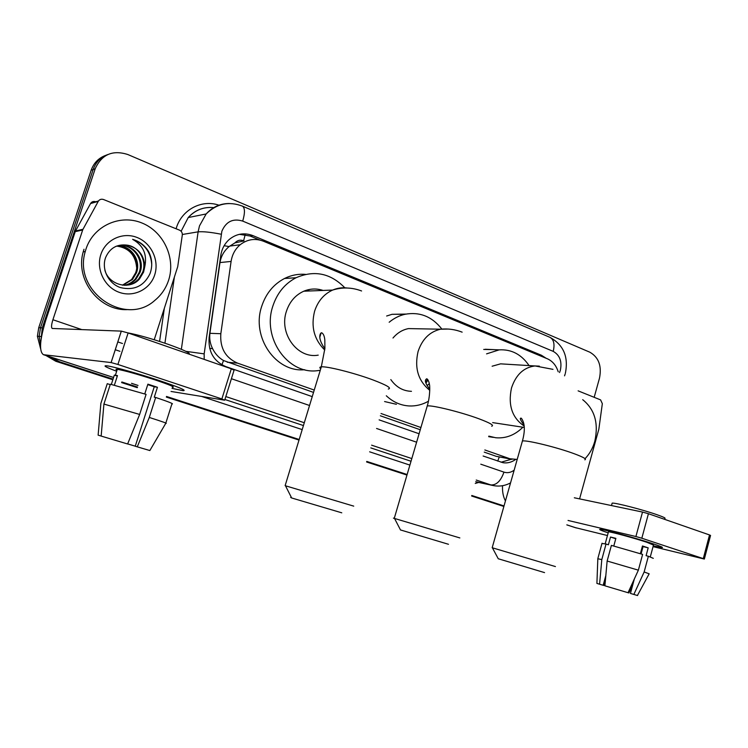 <?xml version="1.0" encoding="UTF-8"?>
<svg xmlns="http://www.w3.org/2000/svg" width="748" height="748" viewBox="0 0 748 748"><rect width="100%" height="100%" fill="white"/><g stroke="black" fill="none" stroke-linecap="round" stroke-linejoin="round"><path stroke-width="1.12" d="M245.381 233.872L243.614 240.753C240.276 239.566 237.387 240.276 234.947 242.876L229.112 246.569C224.138 250.739 221.09 256.068 219.977 262.567L209.917 333.318C209.253 338.713 210.16 343.856 212.638 348.736C215.228 353.898 218.855 357.825 223.512 360.536L313.534 392.41M427.978 379.872L425.977 383.172M234.947 242.876L244.016 240.912M484.236 452.129L496.251 456.336L511.969 459.328M380.349 415.785L420.264 429.745M558.223 371.793C556.185 365.435 552.557 361.097 547.358 358.778L263.492 241.239C255.124 238.06 247.354 239.229 240.201 244.727C235.209 248.972 232.17 254.544 231.095 261.435L220.828 333.711C219.847 347.979 225.429 357.787 237.574 363.145L314.244 390.063M484.854 449.969L509.865 458.748L517.195 459.44M381.022 413.513L420.918 427.519M546.143 358.273L541.393 355.235L252.918 235.611C244.306 232.366 236.405 233.657 229.215 239.5C224.596 243.652 221.791 248.972 220.782 255.47L209.113 337.535C208.14 351.616 213.685 361.293 225.746 366.567L312.243 396.627M41.112 339.265L42.29 327.839L95.192 168.749C101.747 154.415 112.63 149.684 127.852 154.537L589.882 352.224C598.699 357.32 601.897 365.978 599.485 378.198L594.174 397.319M113.051 379.124L59.513 361.752L50.986 357.151M504.021 505.938L471.801 495.485M407.127 474.513L366.772 461.423M299.191 439.497L166.533 396.468M137.482 387.043L121.84 381.976M40.551 348.521L37.4 336.263L38.737 327.708L91.153 170.254L93.163 169.506C95.809 162.129 100.709 157.136 107.862 154.518C100.709 157.136 95.809 162.129 93.163 169.506L40.504 327.774L93.163 169.506L95.192 168.749M112.845 379.75L55.81 361.275L57.652 361.518L48.433 356.319L57.652 361.518L112.948 379.442L59.513 361.752M40.551 344.613L39.158 336.376L40.504 327.774L39.158 336.376L40.551 344.613M503.946 506.2L471.726 495.756L503.946 506.2M407.052 474.784L366.688 461.703L407.052 474.784M299.097 439.787L166.43 396.777L299.097 439.787M137.389 387.361L121.737 382.293L137.389 387.361M483.124 456.009L503.021 462.713C507.368 463.386 511.492 462.348 515.409 459.599M379.133 419.871L419.086 433.756M239.407 234.33L250.094 236.013L259.911 240.08M511.408 459.225L501.057 462.236M91.153 170.254C93.79 162.914 98.661 157.94 105.786 155.341M503.872 506.461L471.651 496.027M406.968 475.064L366.604 461.984M299.013 440.076L166.337 397.085M137.286 387.67L121.634 382.602M55.81 361.275L45.983 355.524M582.701 399.675C594.716 409.371 598.746 423.246 594.8 441.283C592.874 448.099 589.667 453.849 585.188 458.524M653.041 543.777C660.11 546.124 663.186 547.396 662.289 547.583L653.266 545.825L662.12 547.592C663.467 547.508 660.437 546.236 653.041 543.777C636.455 538.233 603.814 529.332 600.261 529.341C598.419 529.294 601.065 530.463 608.18 532.856C601.373 530.566 598.652 529.397 600.027 529.332C602.654 529.023 636.071 538.102 653.041 543.777M578.12 390.849L600.597 399.899L602.336 403.668L598.839 429.202L579.578 498.888M575.034 527.555L607.451 535.531M502.534 485.704C502.245 491.726 503.217 496.803 505.442 500.926M653.051 546.629L704.345 559.055L703.288 558.606L709.515 534.942L710.553 535.446L704.354 559.008M641.831 538.223L635.903 536.531L642.513 512.062L648.432 513.717L641.831 538.223L703.288 558.606M568.041 520.449L635.903 536.531M648.432 513.717L709.515 534.942M642.513 512.062L574.324 497.785M642.354 546.349L643.056 546.592L641.083 553.922M634.341 578.98L630.452 593.426L633.846 594.445L644.15 571.968L648.366 556.26L646.085 555.68L648.189 547.854L642.457 545.975L640.372 553.707M642.167 547.05L642.887 547.218M608.386 532.109L608.461 531.837C610.396 531.622 634.538 538.177 646.833 542.281L653.471 545.068L650.293 556.914M613.79 546.021L615.875 538.354L610.508 537.036L608.395 544.787L606.039 544.03L601.803 559.579L599.578 584.216L603.169 585.282L605.833 575.502M612.014 503.666L612.154 503.152C614.529 502.422 642.906 509.715 657.212 514.792C663.485 516.999 666.019 518.242 664.813 518.514M601.972 543.45L606.039 544.03M628.049 592.715L604.908 585.815L607.133 561.028L611.397 545.385L642.616 554.399L638.371 570.163L628.049 592.715L628.918 592.94L632.817 584.618M597.83 558.765L601.803 559.579M607.133 561.028L638.371 570.163M602.037 543.216L597.83 558.616L596.913 583.412L599.578 584.216M605.441 579.859L603.907 585.488L603.178 585.263M648.366 556.26L653.303 558.335M644.15 571.968L649.161 573.819L637.418 595.492M633.846 594.445L637.595 595.548M643.056 546.592L648.189 547.854M642.083 547.349L642.794 547.573M610.508 537.036L615.763 538.756M544.553 572.603L498.252 558.747M492.399 547.807L555.437 566.573M505.47 364.145L500.599 363.846L492.119 366.221M486.565 353.869L499.159 349.868C511.473 349.166 521.45 354.402 529.07 365.585M483.713 349.447L493.259 349.606M492.651 422.611L524.236 427.426M522.871 427.239C514.886 435.149 505.816 438.646 495.69 437.748L488.827 436.121M448.482 544.282L400.489 529.939M393.429 518.121L459.852 537.924M417.721 328.765L408.502 328.596C402.499 329.756 397.338 332.897 392.999 338.012M389.166 322.248C393.972 318.265 399.217 315.619 404.911 314.291C419.684 311.598 431.979 316.498 441.816 329.008M386.641 316.011L392.046 314.31L405.949 314.076M390.811 379.582C396.169 387.165 403.06 391.082 411.465 391.316M427.08 385.641L429.287 383.668M428.436 401.237C422.377 404.659 415.991 406.229 409.278 405.958C400.685 405.472 393.037 402.078 386.305 395.776M396.421 404.303L384.584 401.545M427.51 379.236L425.734 382.247M341.78 512.819L291.645 497.962C290.14 497.485 290.121 497.448 291.589 497.85M285.484 485.789L353.739 506.134M323.08 290.439C316.6 288.307 310.168 288.56 303.791 291.206C295.385 295.03 289.588 301.734 286.409 311.308C278.695 333.617 297.611 359.068 318.227 355.141M307.97 289.794L309.335 290.981M321.126 332.963L319.845 337.058M320.256 370.344L317.068 370.728C287.709 374.43 261.865 337.9 272.852 306.1C277.153 293.066 284.876 283.623 296.012 277.751C314.328 269.86 330.588 273.207 344.809 287.784M304.679 369.718C275.928 372.766 251.038 337.152 261.725 306.269C265.961 293.496 273.572 284.231 284.549 278.471C291.243 275.161 298.209 273.787 305.455 274.366M158.595 380.321C178.781 387.127 187.009 390.587 183.26 390.69L172.021 388.352L182.746 390.643C187.58 390.83 179.529 387.399 158.595 380.321C138.829 373.757 114.332 366.866 107.441 365.903C102.317 365.276 105.403 367.053 116.669 371.242C105.907 367.249 102.616 365.445 106.786 365.819C112.817 366.455 138.137 373.533 158.595 380.321M82.991 229.281L82.682 229.991L75.23 231.656L75.529 230.954L82.991 229.281L98.25 201.343C99.521 199.407 101.289 198.8 103.561 199.529L179.52 230.15C181.54 231.151 182.465 232.787 182.297 235.078L177.715 266.671L154.228 339.742M75.23 231.656L45.974 319.639C39.728 339.835 38.887 351.523 43.459 354.702L111.087 362.565L121.298 331.121L52.267 328.466C51.145 327.699 51.35 324.782 52.902 319.733L82.682 229.991M75.529 230.954L90.536 203.559C91.78 201.651 93.519 201.062 95.753 201.773L98.465 200.988M171.04 391.456L224.69 400.189L221.866 398.946L231.3 368.811L234.068 370.223L224.746 400.021M117.904 364.463L111.115 362.565L121.326 331.121L128.123 332.963L117.904 364.463L221.866 398.946M128.123 332.963L231.3 368.811M147.758 384.612L154.266 386.772L135.238 446.229L137.277 446.846L149.291 417.449L155.678 397.459L154.266 397.207L157.445 387.277L147.898 384.154L144.757 393.953M135.257 446.182L127.646 443.91M117.015 370.176C115.519 369.39 115.613 369.101 117.305 369.297C124.551 370.559 137.034 374.056 154.743 379.778C169.992 384.921 175.864 387.427 172.358 387.296M114.379 385.164L117.483 375.58L114.341 375.122L111.33 384.425M127.749 332.841C138.062 334.814 151.451 338.61 167.935 344.239C183.372 349.746 190.488 353.065 189.291 354.215M110.218 384.631L107.263 383.677L100.868 403.396L98.128 435.158L101.167 436.056M110.358 384.21L146.084 394.374L139.652 414.439L127.618 443.975L101.158 436.075L103.916 404.07L110.358 384.21M103.916 404.07L139.652 414.439M155.678 397.459C168.936 401.9 174.34 404.079 171.89 403.995L165.832 423.05M149.291 417.449C162.634 421.713 168.122 423.677 165.738 423.349L149.852 450.548L137.277 446.846M154.266 386.772L157.445 387.277M114.341 375.122L117.324 376.094M86.039 248.897C93.491 225.868 120.017 213.947 141.774 222.923C163.653 231.562 175.874 258.135 168.637 280.135C165.963 288.27 161.372 295.011 154.855 300.359C125.664 327.138 72.837 291.907 85.253 251.543L86.039 248.897M154.705 274.862C150.133 289.382 133.621 297.657 119.138 292.3C104.589 287.157 95.847 269.327 100.858 254.498C105.655 239.594 122.775 231.712 137.034 237.462C151.358 242.988 159.483 260.426 154.705 274.862M105.646 257.462C101.223 269.186 108.535 283.623 120.475 287.606C134.098 290.757 143.943 286.11 150.002 273.675C152.704 266.176 152.237 258.808 148.609 251.562C144.775 245.381 139.446 241.305 132.611 239.341C143.42 245.438 147.44 254.685 144.682 267.101C144.355 255.115 138.436 247.784 126.936 245.12C116.94 243.96 109.844 248.074 105.646 257.462M125.944 285.287C130.816 284.829 135.051 282.716 138.661 278.957L142.69 272.188C147.019 260.669 139.016 246.494 126.936 245.12M104.832 270.037C108.712 285.063 129.797 290.598 139.558 278.882L143.597 272.094L144.682 267.101M124.205 285.297C128.385 284.53 132.022 282.51 135.108 279.247L139.119 272.534C144.373 259.219 132.106 243.296 118.53 245.699M124.645 285.306C128.983 284.605 132.77 282.566 135.996 279.172L140.007 272.44C146.15 257.377 129.516 240.314 115.463 246.588M122.466 285.147L131.62 279.537L135.594 272.87C140.446 260.36 129.946 245.176 116.847 246.111C128.815 247.859 135.407 254.965 136.632 267.438M122.906 285.203L132.489 279.462L136.473 272.786C141.419 260.08 130.498 244.708 117.268 245.989M128.217 309.55C100.138 311.776 74.791 280.201 83.215 251.88L84 249.252M151.741 264.455C150.657 251.749 144.28 243.381 132.611 239.341M224.129 245.709L229.112 246.569M497.719 461.086L499.253 457.065M221.913 364.828L223.512 360.536M209.655 348.297L212.638 348.736M496.251 456.336L509.865 458.748M227.233 362.219L237.574 363.145M209.917 333.318L220.828 333.711M219.977 262.567L231.095 261.435M538.457 355.094L541.393 355.235M559.551 372.532L560.364 370.241C562.131 361.368 559.747 355.076 553.221 351.373L242.717 221.099C233.011 218.145 226.064 221.52 221.866 231.226L204.167 353.869L204.195 359.395M565.385 373.177C568.658 356.768 563.487 344.809 549.855 337.292C553.8 339.442 554.923 344.136 553.221 351.373M181.362 349.307L198.117 231.843L199.482 225.887L206.158 213.956C212.488 206.99 220.221 203.503 229.356 203.512M182.344 234.489L198.117 231.843C203.063 231.394 210.758 232.189 221.184 234.218M213.75 207.626C203.727 206.7 195.219 210.001 188.234 217.546L181.119 231.272M478.739 482.441L475.261 483.442M409.895 465.097L369.624 451.82M302.201 429.595L201.642 396.44M159.586 341.434L164.326 308.354M176.107 228.776C181.259 209.926 201.493 199.09 218.949 205.204M42.29 327.839L38.737 327.708M475.728 481.796L492.792 485.471L475.765 481.684M174.387 277.031L164.934 343.21M480.777 464.19L503.956 472.128C500.851 480.945 496.494 485.209 490.894 484.938L476.233 480.048M411.802 458.571L371.606 445.172M304.296 422.732L225.821 396.562M224.905 399.488L303.436 425.556M370.793 447.902L411.017 461.254M231.403 378.722L309.541 405.5M376.571 428.473L416.608 442.199M503.956 472.128C507.49 473.241 510.893 472.586 514.157 470.155M185.869 351.336L204.167 353.869M549.855 337.292L242.361 206.102C244.998 207.766 245.12 212.769 242.717 221.099M250.094 236.013L252.918 235.611M566.825 524.853L576.381 527.957M584.833 459.824C586.946 459.197 583.468 457.196 574.399 453.802C557.232 447.379 526.312 439.824 522.422 441.002L522.095 442.143M539.345 366.137L535.035 365.95C523.787 367.352 515.952 374.673 511.51 387.932C507.864 405.107 512.081 417.814 524.17 426.033M491.66 426.229C494.484 425.519 490.249 423.041 478.963 418.796C461.077 412.129 431.933 404.939 427.248 405.949L426.809 407.436M448.23 329.055L440.544 329.204C429.707 331.719 422.227 339.143 418.085 351.485C414.289 367.969 418.188 380.91 429.782 390.334M388.306 389.044C392.027 388.249 386.8 385.164 372.644 379.806C354.084 372.906 326.783 366.062 321.313 366.857C319.564 367.025 319.368 367.661 320.733 368.764M347.334 288.017C342.304 287.335 337.404 288.027 332.626 290.065C323.94 294.067 317.937 301.089 314.627 311.131C310.729 326.596 314.113 339.555 324.763 350.027M43.683 354.739L113.584 377.469M131.554 383.313L138.015 385.416M115.257 349.727L119.961 351.317L115.248 349.746M52.902 319.733L81.812 329.606M117.791 341.911L122.494 343.51M98.25 201.343L90.536 203.559M229.692 246.092L240.201 244.727M40.934 336.488L37.4 336.263M242.361 206.102C228.766 201.025 216.696 203.643 206.158 213.956L188.234 217.546C194.209 210.917 201.549 207.542 210.263 207.43M492.792 485.471C498.963 486.77 504.881 485.91 510.547 482.89M565.189 373.878L564.544 375.842M566.816 524.881L575.932 527.845M605.188 543.824L608.461 531.837M611.49 505.573L612.154 503.152M498.29 558.812L492.371 547.77M524.096 425.163C520.262 419.955 519.355 417.646 521.365 418.244C524.909 423.05 525.264 430.633 522.422 441.002L492.184 547.714M500.599 363.846L535.035 365.95L552.987 369.353M499.159 349.868L485.265 349.26M493.362 437.384L488.668 436.664M400.535 530.023L394.514 518.42M429.782 389.175C422.742 380.274 426.126 379.264 426.79 378.75C428.221 379.891 429.118 381.891 429.474 384.762C429.848 384.771 430.352 395.982 427.248 405.949L394.271 518.355M408.502 328.596L440.544 329.204C447.93 328.456 455.13 329.438 462.142 332.149M404.911 314.291L392.046 314.31M291.645 497.962L285.446 485.714M324.884 348.671C316.329 337.03 320.911 331.86 321.892 332.888C323.454 333.889 324.417 336.189 324.81 339.807L324.903 348.39L321.313 366.857L285.138 485.63M303.791 291.206L332.626 290.065C342.341 287.045 351.99 287.354 361.583 290.972M296.012 277.751L284.549 278.471M43.459 354.702L113.574 377.506M131.545 383.35L137.997 385.444M115.388 375.197L117.305 369.297M139.558 278.882L138.661 278.957M135.996 279.172L135.108 279.247M132.489 279.462L131.62 279.537M85.253 251.543L83.215 251.88"/></g></svg>

